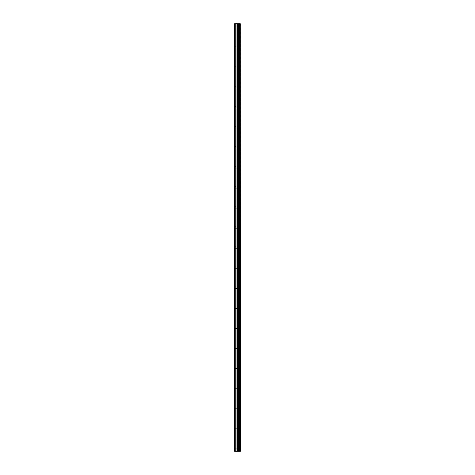 <?xml version="1.0" encoding="UTF-8"?>
<svg xmlns="http://www.w3.org/2000/svg" width="475" height="475" viewBox="0 0 475 475"><rect width="100%" height="100%" fill="white"/><g stroke="black" fill="none" stroke-linecap="round" stroke-linejoin="round"><path stroke-width="0.36" stroke-dasharray="2.38 1.78" d="M238.254 447.913L238.254 447.076L238.254 447.913M234.579 447.913L234.579 447.076L234.579 447.913M238.254 427.868L238.254 428.705L238.254 427.868M234.579 427.868L234.579 428.705L234.579 427.868M238.254 407.835L238.254 406.998L238.254 407.835M234.579 407.835L234.579 406.998L234.579 407.835M238.254 387.79L238.254 388.627L238.254 387.79M234.579 387.79L234.579 388.627L234.579 387.79M238.254 367.757L238.254 366.92L238.254 367.757M234.579 367.757L234.579 366.92L234.579 367.757M238.254 347.712L238.254 348.549L238.254 347.712M234.579 347.712L234.579 348.549L234.579 347.712M238.254 327.679L238.254 326.842L238.254 327.679M234.579 327.679L234.579 326.842L234.579 327.679M238.254 307.634L238.254 308.471L238.254 307.634M234.579 307.634L234.579 308.471L234.579 307.634M238.254 287.601L238.254 286.763L238.254 287.601M234.579 287.601L234.579 286.763L234.579 287.601M238.254 267.556L238.254 268.393L238.254 267.556M234.579 267.556L234.579 268.393L234.579 267.556M238.254 247.523L238.254 246.685L238.254 247.523M234.579 247.523L234.579 246.685L234.579 247.523M238.254 227.477L238.254 228.315L238.254 227.477M234.579 227.477L234.579 228.315L234.579 227.477M238.254 207.444L238.254 206.607L238.254 207.444M234.579 207.444L234.579 206.607L234.579 207.444M238.254 187.399L238.254 188.237L238.254 187.399M234.579 187.399L234.579 188.237L234.579 187.399M238.254 167.366L238.254 166.529L238.254 167.366M234.579 167.366L234.579 166.529L234.579 167.366M238.254 147.321L238.254 148.158L238.254 147.321M234.579 147.321L234.579 148.158L234.579 147.321M238.254 127.288L238.254 126.451L238.254 127.288M234.579 127.288L234.579 126.451L234.579 127.288M238.254 107.243L238.254 108.08L238.254 107.243M234.579 107.243L234.579 108.08L234.579 107.243M238.254 87.21L238.254 86.373L238.254 87.21M234.579 87.21L234.579 86.373L234.579 87.21M238.254 67.165L238.254 68.002L238.254 67.165M234.579 67.165L234.579 68.002L234.579 67.165M238.254 47.132L238.254 46.295L238.254 47.132M234.579 47.132L234.579 46.295L234.579 47.132M238.254 27.087L238.254 27.924L238.254 27.087M234.579 27.087L234.579 27.924L234.579 27.087M237.993 451.25L236.924 451.25L237.993 451.25M236.924 451.25L237.945 451.25L236.924 451.25M234.911 451.25L234.911 23.75L234.579 23.75L234.579 451.25L235.796 451.25L235.796 23.75L240.421 23.75L240.421 451.25L240.178 23.75M240.178 451.25L235.796 451.25M237.993 23.75L237.536 23.75L237.993 23.75M237.458 23.75L237.001 23.75L237.458 23.75M236.924 23.75L238.07 23.75L236.924 23.75M234.911 23.75L235.796 23.75M238.213 451.25L238.213 23.75M238.325 451.25L238.325 23.75M240.291 451.25L240.291 23.75M236.033 451.25L236.033 23.75M236.977 451.25L236.977 23.75M237.209 451.25L237.209 23.75M237.732 451.25L237.732 23.75M237.969 451.25L237.969 23.75M238.86 451.25L238.86 23.75M238.901 451.25L238.901 23.75M238.955 451.25L238.955 23.75M239.073 451.25L239.073 23.75M239.43 451.25L239.43 23.75M239.548 451.25L239.548 23.75M239.602 451.25L239.602 23.75M239.649 451.25L239.649 23.75M234.579 448.744L238.254 448.744L238.735 447.913L238.254 447.076L234.579 447.076M234.579 428.705L238.254 428.705L238.735 427.868L238.254 427.037L234.579 427.037M234.579 408.666L238.254 408.666L238.735 407.835L238.254 406.998L234.579 406.998M234.579 388.627L238.254 388.627L238.735 387.79L238.254 386.959L234.579 386.959M234.579 368.588L238.254 368.588L238.735 367.757L238.254 366.92L234.579 366.92M234.579 348.549L238.254 348.549L238.735 347.712L238.254 346.881L234.579 346.881M234.579 328.51L238.254 328.51L238.735 327.679L238.254 326.842L234.579 326.842M234.579 308.471L238.254 308.471L238.735 307.634L238.254 306.803L234.579 306.803M234.579 288.432L238.254 288.432L238.735 287.601L238.254 286.763L234.579 286.763M234.579 268.393L238.254 268.393L238.735 267.556L238.254 266.724L234.579 266.724M234.579 248.354L238.254 248.354L238.735 247.523L238.254 246.685L234.579 246.685M234.579 228.315L238.254 228.315L238.735 227.477L238.254 226.646L234.579 226.646M234.579 208.276L238.254 208.276L238.735 207.444L238.254 206.607L234.579 206.607M234.579 188.237L238.254 188.237L238.735 187.399L238.254 186.568L234.579 186.568M234.579 168.197L238.254 168.197L238.735 167.366L238.254 166.529L234.579 166.529M234.579 148.158L238.254 148.158L238.735 147.321L238.254 146.49L234.579 146.49M234.579 128.119L238.254 128.119L238.735 127.288L238.254 126.451L234.579 126.451M234.579 108.08L238.254 108.08L238.735 107.243L238.254 106.412L234.579 106.412M234.579 88.041L238.254 88.041L238.735 87.21L238.254 86.373L234.579 86.373M234.579 68.002L238.254 68.002L238.735 67.165L238.254 66.334L234.579 66.334M234.579 47.963L238.254 47.963L238.735 47.132L238.254 46.295L234.579 46.295M234.579 27.924L238.254 27.924L238.735 27.087L238.254 26.256L234.579 26.256"/><path stroke-width="0.71" d="M240.291 23.75L240.421 451.25L240.291 23.75L234.579 23.75L234.579 451.25L234.911 451.25L234.911 23.75M234.911 451.25L240.291 451.25M240.178 451.25L240.178 23.75M238.325 451.25L238.325 23.75M238.213 451.25L238.213 23.75M239.649 451.25L239.649 23.75M239.602 451.25L239.602 23.75M239.548 451.25L239.548 23.75M239.43 451.25L239.43 23.75M239.073 451.25L239.073 23.75M238.955 451.25L238.955 23.75M238.901 451.25L238.901 23.75M238.86 451.25L238.86 23.75M237.969 451.25L237.969 23.75M237.732 451.25L237.732 23.75M237.209 451.25L237.209 23.75M236.977 451.25L236.977 23.75M236.033 451.25L236.033 23.75M235.796 451.25L235.796 23.75"/></g></svg>
